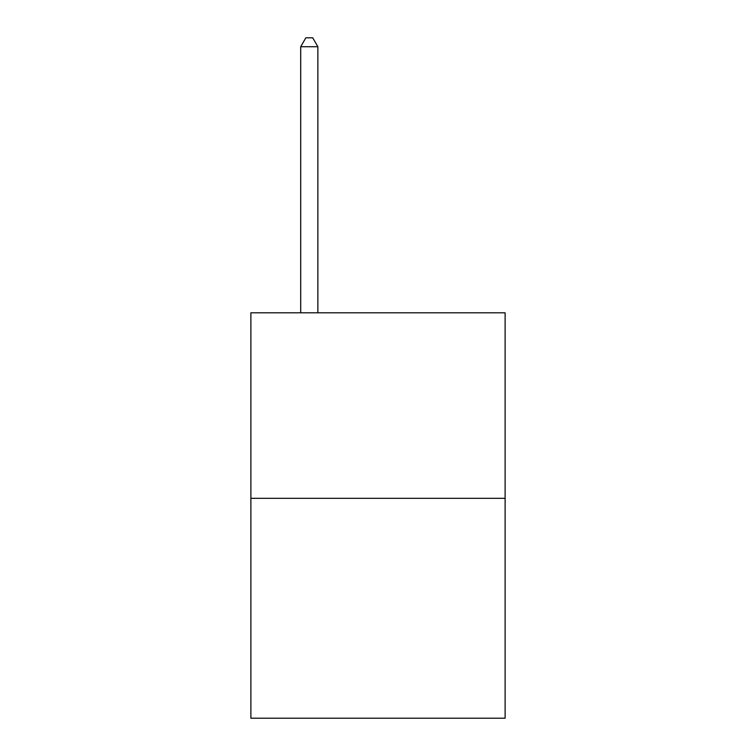 <?xml version="1.0" encoding="UTF-8"?>
<svg xmlns="http://www.w3.org/2000/svg" width="756" height="756" viewBox="0 0 756 756"><rect width="100%" height="100%" fill="white"/><g stroke="black" fill="none" stroke-linecap="round" stroke-linejoin="round"><path stroke-width="1.13" d="M505.121 498.317L505.121 312.795L250.879 312.795L250.879 718.2L505.121 718.2L505.121 498.317L250.879 498.317M317.879 312.795L317.879 46.73L300.699 46.73L300.699 312.795M300.699 46.73L305.849 37.8L312.719 37.8L317.879 46.73"/></g></svg>
